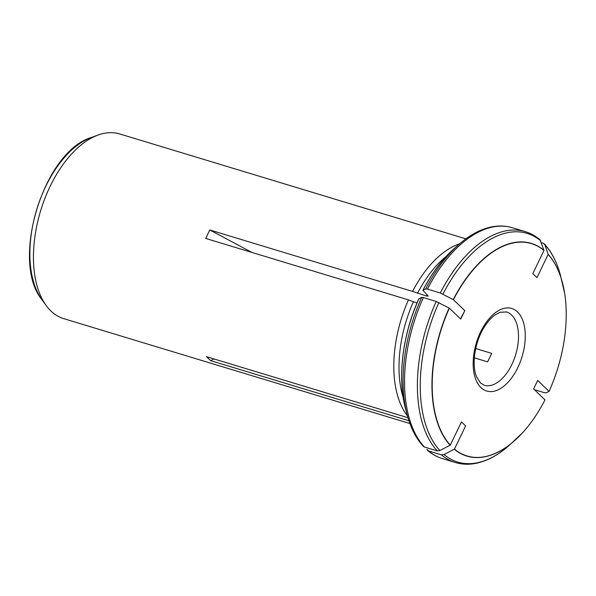 <?xml version="1.0" encoding="UTF-8"?>
<svg xmlns="http://www.w3.org/2000/svg" width="596" height="596" viewBox="0 0 596 596"><rect width="100%" height="100%" fill="white"/><g stroke="black" fill="none" stroke-linecap="round" stroke-linejoin="round"><path stroke-width="0.89" d="M426.87 449.324L428.569 450.978L441.405 454.867L444.057 454.532L454.457 449.093A110.968 61.41 106.9 0 0 522.32 433.031A110.968 61.41 106.9 0 0 544.997 399.849L533.599 388.927L537.674 380.457L549.072 391.378A110.968 61.41 106.9 0 0 564.65 293.359A110.968 61.41 106.9 0 0 548.134 254.447L536.966 277.647L532.809 273.653L543.969 250.462A110.968 61.41 106.9 0 0 453.429 299.706L464.828 310.628L460.537 318.897M407.485 415.971A96.5 53.402 -73.1 0 1 408.469 299.885L413.4 301.785A95.055 52.604 -73.1 0 0 403.224 397.696M418.988 298.656A112.108 62.036 -73.1 0 0 405.6 408.96C397.122 378.4 402.471 334.654 418.861 298.775L421.692 297.382L423.376 297.568L436.212 301.464A120.623 66.752 106.9 0 0 437.24 450.874L439.893 450.546L450.293 445.108L461.453 421.908L465.618 425.902L454.457 449.093M436.212 301.464L449.354 308.177A110.968 61.41 106.9 0 0 450.293 445.108M417.058 302.895L413.4 301.785M437.24 450.874L424.404 446.985A120.623 66.752 -73.1 0 1 423.376 297.568M423.264 446.277L424.404 446.985M427.451 289.097A120.623 66.752 -73.1 0 1 512.389 227.732L525.225 231.62A120.623 66.752 106.9 0 0 440.288 292.986L427.451 289.097L425.767 288.911L423.071 290.178A112.108 62.036 -73.1 0 1 454.197 248.592C442.247 259.163 431.832 273.057 422.944 290.289L428.211 296.093L426.453 296.033L412.544 291.407A96.5 53.402 -73.1 0 1 459.658 243.801M417.476 293.314A95.055 52.604 -73.1 0 1 445.964 256.638M440.288 292.986L453.429 299.706M525.225 231.62C530.589 233.252 535.521 235.964 540.006 239.748L543.969 250.462M465.886 238.847L119.714 133.944A96.5 53.402 106.9 0 0 97.968 135.069A96.5 53.402 106.9 0 0 40.617 210.813A96.5 53.402 106.9 0 0 46.272 305.644A96.5 53.402 106.9 0 0 50.951 311.015A96.5 53.402 106.9 0 0 63.742 318.651L409.914 423.555M475.72 348.548L491.722 353.398L487.64 361.869L474.327 357.831M534.359 389.657L544.275 392.66L545.966 392.853L549.072 391.378M541.377 242.676L543.247 243.243L544.945 244.896L548.134 254.447M449.354 308.177L460.745 319.098L464.828 310.628M408.93 420.731L210.671 360.655L206.507 356.669L407.984 417.722M408.469 299.885L205.695 238.437L209.77 229.967L412.544 291.407M251.944 252.451L209.77 229.967M213.979 358.926L210.671 360.655M454.249 449.213A111.139 61.507 106.9 0 0 514.095 441.085A111.139 61.507 106.9 0 0 517.984 437.486M441.405 454.867A120.623 66.752 106.9 0 0 455.262 462.503L442.426 458.615A120.623 66.752 -73.1 0 1 428.569 450.978M444.057 454.532A119.498 66.126 106.9 0 0 508.567 445.935L522.32 433.031M449.146 308.065A111.139 61.507 106.9 0 0 450.084 445.219M438.88 302.589A119.498 66.126 106.9 0 0 439.893 450.546M405.6 408.96L407.284 415.241A119.498 66.126 -73.1 0 1 421.692 297.382M543.91 250.268A111.139 61.507 106.9 0 0 453.221 299.594M426.453 296.033A95.055 52.604 -73.1 0 1 427.161 294.692M540.788 240.903A119.498 66.126 106.9 0 0 442.955 294.119M425.767 288.911A119.498 66.126 -73.1 0 1 459.084 244.3C469.484 235.196 480.078 229.445 490.858 227.061C498.36 225.452 505.542 225.675 512.389 227.732M46.272 305.644L42.085 299.93A91.896 50.854 -73.1 0 1 36.699 209.621A91.896 50.854 -73.1 0 1 91.307 137.497L97.968 135.069M484.257 385.269A38.3 21.195 106.9 0 0 515.652 354.762A38.3 21.195 106.9 0 0 506.473 311.954L500.059 312.282L495.231 314.822C491.327 317.534 487.64 321.676 484.161 327.256C474.856 341.821 471.488 364.566 476.428 376.471L480.48 382.99L484.257 385.269M563.518 287.242A111.139 61.507 106.9 0 0 562.274 282.094A111.139 61.507 106.9 0 0 548.074 254.254M564.65 293.359L560.367 274.994A119.498 66.126 106.9 0 0 544.945 244.896M480.994 387.638A43.128 23.862 106.9 0 0 524.435 346.291A43.128 23.862 106.9 0 0 492.214 315.403A43.128 23.862 106.9 0 0 480.994 387.638M455.262 462.503C462.049 464.537 469.164 464.776 476.599 463.211C487.446 460.857 498.1 455.098 508.567 445.935M442.426 458.615C437.062 456.976 432.137 454.271 427.652 450.487M407.284 415.241C410.733 428.047 416.06 438.395 423.257 446.27M454.197 248.592L459.084 244.3M544.401 243.958C551.598 251.84 556.917 262.18 560.367 274.994M42.085 299.93C10.102 261.666 43.463 151.57 91.307 137.497"/></g></svg>
